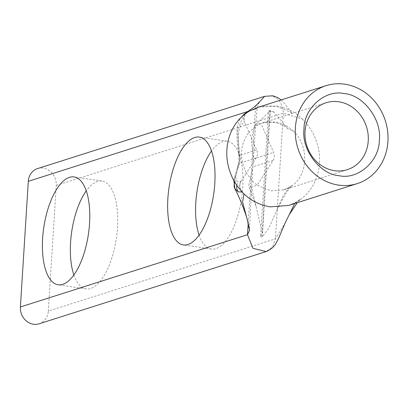 <?xml version="1.0" encoding="UTF-8"?>
<svg xmlns="http://www.w3.org/2000/svg" width="408" height="408" viewBox="0 0 408 408"><rect width="100%" height="100%" fill="white"/><g stroke="black" fill="none" stroke-linecap="round" stroke-linejoin="round"><path stroke-width="0.31" stroke-dasharray="2.04 1.53" d="M37.572 168.591A15.514 13.841 -107.7 0 1 43.233 168.142A15.514 13.841 -107.7 0 1 56.248 185.436L48.343 311.085L275.436 238.828L272.62 246.83L266.164 251.537M199.104 235.125A54.499 22.567 -81.6 0 0 211.324 249.043A54.499 22.567 -81.6 0 0 215.909 248.625A54.499 22.567 -81.6 0 0 242.286 193.03A54.499 22.567 -81.6 0 0 227.225 141.214A54.499 22.567 -81.6 0 0 222.641 141.632A54.499 22.567 -81.6 0 0 211.507 151.016M73.868 274.972A54.499 22.567 -81.6 0 0 86.088 288.895A54.499 22.567 -81.6 0 0 90.673 288.476A54.499 22.567 -81.6 0 0 117.05 232.881A54.499 22.567 -81.6 0 0 101.995 181.065A54.499 22.567 -81.6 0 0 97.405 181.484A54.499 22.567 -81.6 0 0 86.272 190.862M234.824 188.659L234.182 182.947C234.447 179.658 235.681 174.854 237.879 168.529C239.425 163.827 239.776 158.258 238.93 151.822L237.492 130.167L244.061 114.23M39.076 323.809A15.514 13.841 72.3 0 0 48.343 311.085M247.248 112.429C244.127 114.923 243.296 118.269 244.749 122.466L244.581 122.522A8.145 7.273 70.4 0 1 246.208 113.144M238.93 151.822A8.145 3.973 -8.6 0 0 238.558 153.393L238.558 153.393A8.145 3.973 -8.6 0 0 240.011 155.244C237.762 141.076 236.666 124.772 244.581 122.522M237.879 168.529A8.145 6.186 20 0 1 237.956 165.388L237.956 165.388A8.145 6.186 20 0 1 239.506 163.241L240.011 155.244L256.647 149.95C257.79 152.806 257.621 155.468 256.142 157.947L246.422 173.074L253.276 181.978L257.168 185.207L273.085 160.446C274.564 157.972 274.732 155.31 273.59 152.449L261.054 123.491L256.831 125.521L248.992 132.258L256.647 149.95M256.142 157.947L239.506 163.241C237.446 168.907 236.232 173.206 235.865 176.139L236.12 180.316L238.308 181.83L241.036 181.448C239.083 185.115 239.486 188.639 242.24 192.03M241.036 181.448L246.422 173.074C239.098 158.258 239.955 144.656 248.992 132.258L244.749 122.466M289.537 187.323L288.971 187.588L283.178 195.871L268.908 227.939L262.339 236.895L270.244 111.241L274.115 112.174L287.89 128.846L293.092 130.871C310.08 145.926 308.091 177.511 289.537 187.323L283.825 189.868L271.014 190.883L257.168 185.207L251.568 187.094L262.324 233.111L260.59 236.64L268.495 110.986L269.647 110.752L270.004 111.037L255.469 125.088L262.538 122.971L275.354 121.967C281.974 123.007 287.885 125.975 293.092 130.871M270.244 111.241L268.495 110.986M262.339 236.895L260.59 236.64M251.568 187.094L248.696 185.757L252.95 166.852L253.455 158.855L251.343 139.587L254.434 125.883L255.469 125.088M56.248 185.436L283.341 113.174C282.53 103.01 278.195 97.247 270.331 95.885L264.67 96.344M258.351 107.207L276.359 105.968C287.171 108.064 295.831 112.409 302.328 119.014L283.341 113.174L275.436 238.828L284.861 223.615M248.207 223.339L255.398 109.053L247.972 111.42M259.192 102.602C259.049 101.903 258.351 103.877 257.096 108.523L254.954 134.854L251.318 191.439L249.39 230.795L246.585 217.102M249.237 111.18L255.398 109.053L256.01 105.585M257.096 108.523L255.398 109.053M294.719 203.505L297.131 201.664L289.512 205.163L296.432 201.986L300.482 199.124L297.289 202.689M234.182 182.947A8.145 7.201 7.1 0 1 233.881 180.066L233.881 180.066A8.145 7.201 7.1 0 1 235.865 176.139M234.855 182.264A8.145 7.772 -23.3 0 1 236.12 180.316M236.813 185.329A8.145 7.721 -85 0 1 238.308 181.83M240.929 190.597A8.145 7.303 -106.7 0 1 240.909 181.489M302.328 119.014C327.374 143.453 324.758 184.997 297.131 201.664M253.455 158.855L273.59 152.449M273.085 160.446L252.95 166.852M227.225 141.214L199.282 137.093M101.995 181.065L74.052 176.939M283.83 189.873L347.279 169.687M211.324 249.043L183.381 244.922M86.088 288.895L58.145 284.774M281.122 99.965L283.228 101.974L292.184 113.49L290.68 112.322L278.322 106.927L269.04 105.789L260.819 106.605L258.213 107.253M233.835 180.479L237.956 165.388C238.787 162.71 239.282 160.415 238.558 153.393L237.186 142.137L236.926 130.861L237.65 125.348L239.562 119.763L240.786 117.723M287.89 128.846C287.4 127.551 283.621 125.537 276.553 122.803C269.076 121.706 264.41 121.763 262.543 122.971L325.992 102.78M283.825 189.878L288.976 187.583L291.756 185.609L286.003 192.933L276.542 210.676M274.115 112.174C271.718 110.894 270.229 110.42 269.647 110.752M254.429 125.878L256.555 123.772M270.004 111.037C266.801 152.638 264.241 193.331 262.324 233.111M255.944 205.958L248.696 185.757"/><path stroke-width="0.61" d="M194.698 137.511A54.499 22.567 98.4 0 1 199.282 137.093A54.499 22.567 98.4 0 1 214.343 188.909A54.499 22.567 98.4 0 1 187.966 244.504A54.499 22.567 98.4 0 1 183.381 244.922A54.499 22.567 98.4 0 1 168.326 193.106A54.499 22.567 98.4 0 1 194.698 137.511M69.462 177.358A54.499 22.567 98.4 0 1 74.052 176.939A54.499 22.567 98.4 0 1 89.107 228.761A54.499 22.567 98.4 0 1 62.73 284.356A54.499 22.567 98.4 0 1 58.145 284.774A54.499 22.567 98.4 0 1 43.09 232.953A54.499 22.567 98.4 0 1 69.462 177.358M338.472 185.089A51.393 45.854 -107.7 0 1 295.693 138.256A51.393 45.854 -107.7 0 1 326.063 85.665A51.393 45.854 -107.7 0 1 344.821 84.191A51.393 45.854 -107.7 0 1 387.6 131.024A51.393 45.854 -107.7 0 1 357.23 183.615A51.393 45.854 -107.7 0 1 338.472 185.089M240.786 117.723L244.071 114.22L247.248 112.429A51.393 45.854 72.3 0 0 237.721 186.609L242.24 192.03L238.359 191.893L234.824 188.659A8.145 7.772 -23.3 0 1 234.743 188.476L234.743 188.476A8.145 7.772 -23.3 0 1 234.855 182.264M338.803 101.776A35.103 31.319 -107.7 0 1 368.026 133.763A35.103 31.319 -107.7 0 1 347.279 169.687A35.103 31.319 -107.7 0 1 334.468 170.692A35.103 31.319 -107.7 0 1 305.25 138.705A35.103 31.319 -107.7 0 1 325.992 102.78A35.103 31.319 -107.7 0 1 338.803 101.776M344.23 93.585C363.288 94.819 382.041 119.728 379.307 140.194C379.44 161.073 357.933 180.061 339.063 175.695C320.005 174.461 301.247 149.547 303.986 129.086C303.853 108.207 325.36 89.219 344.23 93.585M247.972 111.42L28.305 181.315L20.4 306.964A15.514 13.841 72.3 0 0 39.076 323.809L266.169 251.552C271.06 249.4 274.355 246.58 276.063 243.097L278.547 238.481L284.861 223.615L294.719 203.505M28.305 181.315A15.514 13.841 -107.7 0 1 37.572 168.591L264.665 96.329L272.835 95.783L277.833 97.66L281.122 99.965M211.507 151.016A54.499 22.567 -81.6 0 0 199.104 235.125M86.272 190.862A54.499 22.567 -81.6 0 0 73.868 274.972M357.23 183.615L288.772 205.408L270.009 206.881C259.197 204.785 250.537 200.435 244.04 193.836L242.24 192.03M247.248 112.429L249.237 111.18L258.351 107.207M20.4 306.964L247.493 234.707L248.207 223.339M266.164 251.537L253.011 248.37L247.493 234.707L249.39 230.77M249.39 230.795C249.518 231.504 249.472 227.343 246.585 217.102L242.592 202.057L244.04 193.836M249.237 111.18L247.539 111.71L253.22 107.778L259.182 102.612M256.01 105.585L264.67 96.344M247.024 112.506A8.145 7.273 70.4 0 0 246.208 113.144M238.359 191.893A8.145 7.721 -85 0 1 236.813 185.329M242.061 192.081A8.145 7.303 -106.7 0 1 240.929 190.597M257.601 107.447L326.063 85.665M246.585 217.102L246.585 217.102C242.806 205.749 238.91 196.319 234.901 188.817M244.071 114.22L247.539 111.71M258.213 107.253L257.601 107.442M234.891 188.802L233.835 180.479M284.861 223.615L289.246 214.659L297.289 202.689"/></g></svg>
